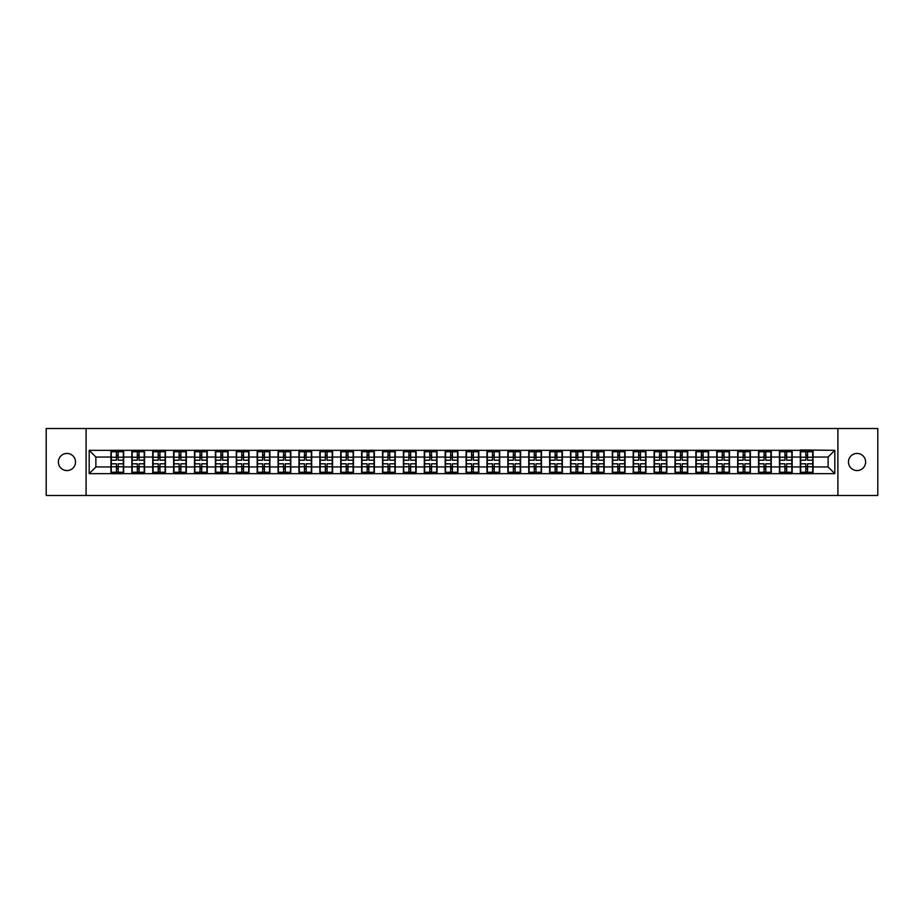 <?xml version="1.0" encoding="UTF-8"?>
<svg xmlns="http://www.w3.org/2000/svg" width="924" height="924" viewBox="0 0 924 924"><rect width="100%" height="100%" fill="white"/><g stroke="black" fill="none" stroke-linecap="round" stroke-linejoin="round"><path stroke-width="1.39" d="M857.045 470.57A8.57 8.57 0 0 1 848.475 462A8.57 8.57 0 0 1 857.045 453.43A8.57 8.57 0 0 1 865.615 462A8.57 8.57 0 0 1 857.045 470.57M66.955 470.57A8.57 8.57 0 0 1 58.385 462A8.57 8.57 0 0 1 66.955 453.43A8.57 8.57 0 0 1 75.525 462A8.57 8.57 0 0 1 66.955 470.57M837.895 495.483L877.8 495.483L877.8 428.517L837.895 428.517L837.895 495.483L86.105 495.483L86.105 428.517L46.2 428.517L46.2 495.483L86.105 495.483M837.895 428.517L86.105 428.517M828.123 466.955L828.123 457.045L813.051 457.045L813.051 466.955L828.123 466.955L834.811 473.654L834.811 450.346L800.334 449.953L800.334 457.045L792.168 457.045L792.168 466.955L800.334 466.955L800.334 457.045M834.811 473.654L89.189 473.654L89.189 450.346L110.949 450.346L110.949 457.045L95.877 457.045L95.877 466.955L110.949 466.955L110.949 457.045M800.334 450.346L110.949 450.346M800.334 466.955L800.334 473.654M792.168 466.955L792.168 473.654M792.168 450.346L792.168 457.045M771.274 466.955L779.44 466.955L779.44 457.045L771.274 457.045L771.274 473.654M779.44 466.955L779.44 473.654M779.44 450.346L779.44 457.045M771.274 450.346L771.274 457.045M750.38 466.955L758.546 466.955L758.546 457.045L750.38 457.045L750.38 473.654M758.546 466.955L758.546 473.654M758.546 450.346L758.546 457.045M750.38 450.346L750.38 457.045M729.486 466.955L737.664 466.955L737.664 457.045L729.486 457.045L729.486 473.654M737.664 466.955L737.664 473.654M737.664 450.346L737.664 457.045M729.486 450.346L729.486 457.045M708.604 466.955L716.77 466.955L716.77 457.045L708.604 457.045L708.604 473.654M716.77 466.955L716.77 473.654M716.77 450.346L716.77 457.045M708.604 450.346L708.604 457.045M687.71 466.955L695.876 466.955L695.876 457.045L687.71 457.045L687.71 473.654M695.876 466.955L695.876 473.654M695.876 450.346L695.876 457.045M687.71 450.346L687.71 457.045M666.816 466.955L674.994 466.955L674.994 457.045L666.816 457.045L666.816 473.654M674.994 466.955L674.994 473.654M674.994 450.346L674.994 457.045M666.816 450.346L666.816 457.045M645.934 466.955L654.1 466.955L654.1 457.045L645.934 457.045L645.934 473.654M654.1 466.955L654.1 473.654M654.1 450.346L654.1 457.045M645.934 450.346L645.934 457.045M625.04 466.955L633.206 466.955L633.206 457.045L625.04 457.045L625.04 473.654M633.206 466.955L633.206 473.654M633.206 450.346L633.206 457.045M625.04 450.346L625.04 457.045M604.146 466.955L612.312 466.955L612.312 457.045L604.146 457.045L604.146 473.654M612.312 466.955L612.312 473.654M612.312 450.346L612.312 457.045M604.146 450.346L604.146 457.045M583.263 466.955L591.429 466.955L591.429 457.045L583.263 457.045L583.263 473.654M591.429 466.955L591.429 473.654M591.429 450.346L591.429 457.045M583.263 450.346L583.263 457.045M562.37 466.955L570.535 466.955L570.535 457.045L562.37 457.045L562.37 473.654M570.535 466.955L570.535 473.654M570.535 450.346L570.535 457.045M562.37 450.346L562.37 457.045M541.476 466.955L549.641 466.955L549.641 457.045L541.476 457.045L541.476 473.654M549.641 466.955L549.641 473.654M549.641 450.346L549.641 457.045M541.476 450.346L541.476 457.045M520.582 466.955L528.759 466.955L528.759 457.045L520.582 457.045L520.582 473.654M528.759 466.955L528.759 473.654M528.759 450.346L528.759 457.045M520.582 450.346L520.582 457.045M499.699 466.955L507.865 466.955L507.865 457.045L499.699 457.045L499.699 473.654M507.865 466.955L507.865 473.654M507.865 450.346L507.865 457.045M499.699 450.346L499.699 457.045M478.805 466.955L486.971 466.955L486.971 457.045L478.805 457.045L478.805 473.654M486.971 466.955L486.971 473.654M486.971 450.346L486.971 457.045M478.805 450.346L478.805 457.045M457.911 466.955L466.089 466.955L466.089 457.045L457.911 457.045L457.911 473.654M466.089 466.955L466.089 473.654M466.089 450.346L466.089 457.045M457.911 450.346L457.911 457.045M437.029 466.955L445.195 466.955L445.195 457.045L437.029 457.045L437.029 473.654M445.195 466.955L445.195 473.654M445.195 450.346L445.195 457.045M437.029 450.346L437.029 457.045M416.135 466.955L424.301 466.955L424.301 457.045L416.135 457.045L416.135 473.654M424.301 466.955L424.301 473.654M424.301 450.346L424.301 457.045M416.135 450.346L416.135 457.045M395.241 466.955L403.418 466.955L403.418 457.045L395.241 457.045L395.241 473.654M403.418 466.955L403.418 473.654M403.418 450.346L403.418 457.045M395.241 450.346L395.241 457.045M374.359 466.955L382.524 466.955L382.524 457.045L374.359 457.045L374.359 473.654M382.524 466.955L382.524 473.654M382.524 450.346L382.524 457.045M374.359 450.346L374.359 457.045M353.465 466.955L361.631 466.955L361.631 457.045L353.465 457.045L353.465 473.654M361.631 466.955L361.631 473.654M361.631 450.346L361.631 457.045M353.465 450.346L353.465 457.045M332.571 466.955L340.737 466.955L340.737 457.045L332.571 457.045L332.571 473.654M340.737 466.955L340.737 473.654M340.737 450.346L340.737 457.045M332.571 450.346L332.571 457.045M311.688 466.955L319.854 466.955L319.854 457.045L311.688 457.045L311.688 473.654M319.854 466.955L319.854 473.654M319.854 450.346L319.854 457.045M311.688 450.346L311.688 457.045M290.794 466.955L298.96 466.955L298.96 457.045L290.794 457.045L290.794 473.654M298.96 466.955L298.96 473.654M298.96 450.346L298.96 457.045M290.794 450.346L290.794 457.045M269.9 466.955L278.066 466.955L278.066 457.045L269.9 457.045L269.9 473.654M278.066 466.955L278.066 473.654M278.066 450.346L278.066 457.045M269.9 450.346L269.9 457.045M249.006 466.955L257.184 466.955L257.184 457.045L249.006 457.045L249.006 473.654M257.184 466.955L257.184 473.654M257.184 450.346L257.184 457.045M249.006 450.346L249.006 457.045M228.124 466.955L236.29 466.955L236.29 457.045L228.124 457.045L228.124 473.654M236.29 466.955L236.29 473.654M236.29 450.346L236.29 457.045M228.124 450.346L228.124 457.045M207.23 466.955L215.396 466.955L215.396 457.045L207.23 457.045L207.23 473.654M215.396 466.955L215.396 473.654M215.396 450.346L215.396 457.045M207.23 450.346L207.23 457.045M186.336 466.955L194.514 466.955L194.514 457.045L186.336 457.045L186.336 473.654M194.514 466.955L194.514 473.654M194.514 450.346L194.514 457.045M186.336 450.346L186.336 457.045M165.454 466.955L173.62 466.955L173.62 457.045L165.454 457.045L165.454 473.654M173.62 466.955L173.62 473.654M173.62 450.346L173.62 457.045M165.454 450.346L165.454 457.045M144.56 466.955L152.726 466.955L152.726 457.045L144.56 457.045L144.56 473.654M152.726 466.955L152.726 473.654M152.726 450.346L152.726 457.045M144.56 450.346L144.56 457.045M123.666 466.955L131.832 466.955L131.832 457.045L123.666 457.045L123.666 473.654M131.832 466.955L131.832 473.654M131.832 450.346L131.832 457.045M123.666 450.346L123.666 457.045M110.949 466.955L110.949 473.654M95.877 466.955L89.189 473.654M89.189 450.346L95.877 457.045M813.051 466.955L813.051 473.654M813.051 450.346L813.051 457.045M834.811 450.346L828.123 457.045M111.284 457.253L116.436 457.253L116.436 450.288L111.284 450.288L111.284 463.813L116.436 463.813L116.436 466.747L118.18 466.736L118.18 463.813L123.331 463.813L123.331 450.288L118.18 450.288L118.18 451.755L123.331 451.755M116.436 455.313L118.18 455.313M118.18 451.952L116.436 451.952M111.284 460.187L116.436 460.187L116.436 457.253L118.18 457.264L118.18 460.187L123.331 460.187M111.284 451.755L116.436 451.755M116.436 472.048L118.18 472.048M116.436 468.687L118.18 468.687M111.284 473.712L116.436 473.712L116.436 472.245L111.284 472.245L111.284 473.712M111.284 463.813L111.284 466.747L116.436 466.747L116.436 472.245M111.284 466.747L111.284 472.245M123.331 463.813L123.331 473.712L118.18 473.712L118.18 472.245L123.331 472.245M123.331 466.747L118.18 466.747L118.18 472.245M123.331 457.253L118.18 457.253L118.18 451.755M132.167 457.253L137.329 457.253L137.329 450.288L132.167 450.288L132.167 463.813L137.329 463.813L137.329 466.747L139.074 466.736L139.074 463.813L144.225 463.813L144.225 450.288L139.074 450.288L139.074 451.755L144.225 451.755M137.329 455.313L139.074 455.313M139.074 451.952L137.329 451.952M132.167 460.187L137.329 460.187L137.329 457.253L139.074 457.264L139.074 460.187L144.225 460.187M132.167 451.755L137.329 451.755M137.329 472.048L139.074 472.048M137.329 468.687L139.074 468.687M132.167 473.712L137.329 473.712L137.329 472.245L132.167 472.245L132.167 473.712M132.167 463.813L132.167 466.747L137.329 466.747L137.329 472.245M132.167 466.747L132.167 472.245M144.225 463.813L144.225 473.712L139.074 473.712L139.074 472.245L144.225 472.245M144.225 466.747L139.074 466.747L139.074 472.245M144.225 457.253L139.074 457.253L139.074 451.755M153.061 457.253L158.223 457.253L158.223 450.288L153.061 450.288L153.061 463.813L158.223 463.813L158.223 466.747L159.956 466.736L159.956 463.813L165.119 463.813L165.119 450.288L159.956 450.288L159.956 451.755L165.119 451.755M158.223 455.313L159.956 455.313M159.956 451.952L158.223 451.952M153.061 460.187L158.223 460.187L158.223 457.253L159.956 457.264L159.956 460.187L165.119 460.187M153.061 451.755L158.223 451.755M158.223 472.048L159.956 472.048M158.223 468.687L159.956 468.687M153.061 473.712L158.223 473.712L158.223 472.245L153.061 472.245L153.061 473.712M153.061 463.813L153.061 466.747L158.223 466.747L158.223 472.245M153.061 466.747L153.061 472.245M165.119 463.813L165.119 473.712L159.956 473.712L159.956 472.245L165.119 472.245M165.119 466.747L159.956 466.747L159.956 472.245M165.119 457.253L159.956 457.253L159.956 451.755M173.955 457.253L179.106 457.253L179.106 450.288L173.955 450.288L173.955 463.813L179.106 463.813L179.106 466.747L180.85 466.736L180.85 463.813L186.001 463.813L186.001 450.288L180.85 450.288L180.85 451.755L186.001 451.755M179.106 455.313L180.85 455.313M180.85 451.952L179.106 451.952M173.955 460.187L179.106 460.187L179.106 457.253L180.85 457.264L180.85 460.187L186.001 460.187M173.955 451.755L179.106 451.755M179.106 472.048L180.85 472.048M179.106 468.687L180.85 468.687M173.955 473.712L179.106 473.712L179.106 472.245L173.955 472.245L173.955 473.712M173.955 463.813L173.955 466.747L179.106 466.747L179.106 472.245M173.955 466.747L173.955 472.245M186.001 463.813L186.001 473.712L180.85 473.712L180.85 472.245L186.001 472.245M186.001 466.747L180.85 466.747L180.85 472.245M186.001 457.253L180.85 457.253L180.85 451.755M194.849 457.253L200 457.253L200 450.288L194.849 450.288L194.849 463.813L200 463.813L200 466.747L201.744 466.736L201.744 463.813L206.895 463.813L206.895 450.288L201.744 450.288L201.744 451.755L206.895 451.755M200 455.313L201.744 455.313M201.744 451.952L200 451.952M194.849 460.187L200 460.187L200 457.253L201.744 457.264L201.744 460.187L206.895 460.187M194.849 451.755L200 451.755M200 472.048L201.744 472.048M200 468.687L201.744 468.687M194.849 473.712L200 473.712L200 472.245L194.849 472.245L194.849 473.712M194.849 463.813L194.849 466.747L200 466.747L200 472.245M194.849 466.747L194.849 472.245M206.895 463.813L206.895 473.712L201.744 473.712L201.744 472.245L206.895 472.245M206.895 466.747L201.744 466.747L201.744 472.245M206.895 457.253L201.744 457.253L201.744 451.755M215.731 457.253L220.894 457.253L220.894 450.288L215.731 450.288L215.731 463.813L220.894 463.813L220.894 466.747L222.626 466.736L222.626 463.813L227.789 463.813L227.789 450.288L222.626 450.288L222.626 451.755L227.789 451.755M220.894 455.313L222.626 455.313M222.626 451.952L220.894 451.952M215.731 460.187L220.894 460.187L220.894 457.253L222.626 457.264L222.626 460.187L227.789 460.187M215.731 451.755L220.894 451.755M220.894 472.048L222.626 472.048M220.894 468.687L222.626 468.687M215.731 473.712L220.894 473.712L220.894 472.245L215.731 472.245L215.731 473.712M215.731 463.813L215.731 466.747L220.894 466.747L220.894 472.245M215.731 466.747L215.731 472.245M227.789 463.813L227.789 473.712L222.626 473.712L222.626 472.245L227.789 472.245M227.789 466.747L222.626 466.747L222.626 472.245M227.789 457.253L222.626 457.253L222.626 451.755M236.625 457.253L241.776 457.253L241.776 450.288L236.625 450.288L236.625 463.813L241.776 463.813L241.776 466.747L243.52 466.736L243.52 463.813L248.672 463.813L248.672 450.288L243.52 450.288L243.52 451.755L248.672 451.755M241.776 455.313L243.52 455.313M243.52 451.952L241.776 451.952M236.625 460.187L241.776 460.187L241.776 457.253L243.52 457.264L243.52 460.187L248.672 460.187M236.625 451.755L241.776 451.755M241.776 472.048L243.52 472.048M241.776 468.687L243.52 468.687M236.625 473.712L241.776 473.712L241.776 472.245L236.625 472.245L236.625 473.712M236.625 463.813L236.625 466.747L241.776 466.747L241.776 472.245M236.625 466.747L236.625 472.245M248.672 463.813L248.672 473.712L243.52 473.712L243.52 472.245L248.672 472.245M248.672 466.747L243.52 466.747L243.52 472.245M248.672 457.253L243.52 457.253L243.52 451.755M257.519 457.253L262.67 457.253L262.67 450.288L257.519 450.288L257.519 463.813L262.67 463.813L262.67 466.747L264.414 466.736L264.414 463.813L269.565 463.813L269.565 450.288L264.414 450.288L264.414 451.755L269.565 451.755M262.67 455.313L264.414 455.313M264.414 451.952L262.67 451.952M257.519 460.187L262.67 460.187L262.67 457.253L264.414 457.264L264.414 460.187L269.565 460.187M257.519 451.755L262.67 451.755M262.67 472.048L264.414 472.048M262.67 468.687L264.414 468.687M257.519 473.712L262.67 473.712L262.67 472.245L257.519 472.245L257.519 473.712M257.519 463.813L257.519 466.747L262.67 466.747L262.67 472.245M257.519 466.747L257.519 472.245M269.565 463.813L269.565 473.712L264.414 473.712L264.414 472.245L269.565 472.245M269.565 466.747L264.414 466.747L264.414 472.245M269.565 457.253L264.414 457.253L264.414 451.755M278.401 457.253L283.564 457.253L283.564 450.288L278.401 450.288L278.401 463.813L283.564 463.813L283.564 466.747L285.297 466.736L285.297 463.813L290.459 463.813L290.459 450.288L285.297 450.288L285.297 451.755L290.459 451.755M283.564 455.313L285.297 455.313M285.297 451.952L283.564 451.952M278.401 460.187L283.564 460.187L283.564 457.253L285.297 457.264L285.297 460.187L290.459 460.187M278.401 451.755L283.564 451.755M283.564 472.048L285.297 472.048M283.564 468.687L285.297 468.687M278.401 473.712L283.564 473.712L283.564 472.245L278.401 472.245L278.401 473.712M278.401 463.813L278.401 466.747L283.564 466.747L283.564 472.245M278.401 466.747L278.401 472.245M290.459 463.813L290.459 473.712L285.297 473.712L285.297 472.245L290.459 472.245M290.459 466.747L285.297 466.747L285.297 472.245M290.459 457.253L285.297 457.253L285.297 451.755M299.295 457.253L304.446 457.253L304.446 450.288L299.295 450.288L299.295 463.813L304.446 463.813L304.446 466.747L306.191 466.736L306.191 463.813L311.353 463.813L311.353 450.288L306.191 450.288L306.191 451.755L311.353 451.755M304.446 455.313L306.191 455.313M306.191 451.952L304.446 451.952M299.295 460.187L304.446 460.187L304.446 457.253L306.191 457.264L306.191 460.187L311.353 460.187M299.295 451.755L304.446 451.755M304.446 472.048L306.191 472.048M304.446 468.687L306.191 468.687M299.295 473.712L304.446 473.712L304.446 472.245L299.295 472.245L299.295 473.712M299.295 463.813L299.295 466.747L304.446 466.747L304.446 472.245M299.295 466.747L299.295 472.245M311.353 463.813L311.353 473.712L306.191 473.712L306.191 472.245L311.353 472.245M311.353 466.747L306.191 466.747L306.191 472.245M311.353 457.253L306.191 457.253L306.191 451.755M320.189 457.253L325.34 457.253L325.34 450.288L320.189 450.288L320.189 463.813L325.34 463.813L325.34 466.747L327.084 466.736L327.084 463.813L332.236 463.813L332.236 450.288L327.084 450.288L327.084 451.755L332.236 451.755M325.34 455.313L327.084 455.313M327.084 451.952L325.34 451.952M320.189 460.187L325.34 460.187L325.34 457.253L327.084 457.264L327.084 460.187L332.236 460.187M320.189 451.755L325.34 451.755M325.34 472.048L327.084 472.048M325.34 468.687L327.084 468.687M320.189 473.712L325.34 473.712L325.34 472.245L320.189 472.245L320.189 473.712M320.189 463.813L320.189 466.747L325.34 466.747L325.34 472.245M320.189 466.747L320.189 472.245M332.236 463.813L332.236 473.712L327.084 473.712L327.084 472.245L332.236 472.245M332.236 466.747L327.084 466.747L327.084 472.245M332.236 457.253L327.084 457.253L327.084 451.755M341.072 457.253L346.234 457.253L346.234 450.288L341.072 450.288L341.072 463.813L346.234 463.813L346.234 466.747L347.978 466.736L347.978 463.813L353.13 463.813L353.13 450.288L347.978 450.288L347.978 451.755L353.13 451.755M346.234 455.313L347.978 455.313M347.978 451.952L346.234 451.952M341.072 460.187L346.234 460.187L346.234 457.253L347.978 457.264L347.978 460.187L353.13 460.187M341.072 451.755L346.234 451.755M346.234 472.048L347.978 472.048M346.234 468.687L347.978 468.687M341.072 473.712L346.234 473.712L346.234 472.245L341.072 472.245L341.072 473.712M341.072 463.813L341.072 466.747L346.234 466.747L346.234 472.245M341.072 466.747L341.072 472.245M353.13 463.813L353.13 473.712L347.978 473.712L347.978 472.245L353.13 472.245M353.13 466.747L347.978 466.747L347.978 472.245M353.13 457.253L347.978 457.253L347.978 451.755M361.965 457.253L367.128 457.253L367.128 450.288L361.965 450.288L361.965 463.813L367.128 463.813L367.128 466.747L368.861 466.736L368.861 463.813L374.024 463.813L374.024 450.288L368.861 450.288L368.861 451.755L374.024 451.755M367.128 455.313L368.861 455.313M368.861 451.952L367.128 451.952M361.965 460.187L367.128 460.187L367.128 457.253L368.861 457.264L368.861 460.187L374.024 460.187M361.965 451.755L367.128 451.755M367.128 472.048L368.861 472.048M367.128 468.687L368.861 468.687M361.965 473.712L367.128 473.712L367.128 472.245L361.965 472.245L361.965 473.712M361.965 463.813L361.965 466.747L367.128 466.747L367.128 472.245M361.965 466.747L361.965 472.245M374.024 463.813L374.024 473.712L368.861 473.712L368.861 472.245L374.024 472.245M374.024 466.747L368.861 466.747L368.861 472.245M374.024 457.253L368.861 457.253L368.861 451.755M382.859 457.253L388.011 457.253L388.011 450.288L382.859 450.288L382.859 463.813L388.011 463.813L388.011 466.747L389.755 466.736L389.755 463.813L394.906 463.813L394.906 450.288L389.755 450.288L389.755 451.755L394.906 451.755M388.011 455.313L389.755 455.313M389.755 451.952L388.011 451.952M382.859 460.187L388.011 460.187L388.011 457.253L389.755 457.264L389.755 460.187L394.906 460.187M382.859 451.755L388.011 451.755M388.011 472.048L389.755 472.048M388.011 468.687L389.755 468.687M382.859 473.712L388.011 473.712L388.011 472.245L382.859 472.245L382.859 473.712M382.859 463.813L382.859 466.747L388.011 466.747L388.011 472.245M382.859 466.747L382.859 472.245M394.906 463.813L394.906 473.712L389.755 473.712L389.755 472.245L394.906 472.245M394.906 466.747L389.755 466.747L389.755 472.245M394.906 457.253L389.755 457.253L389.755 451.755M403.753 457.253L408.905 457.253L408.905 450.288L403.753 450.288L403.753 463.813L408.905 463.813L408.905 466.747L410.649 466.736L410.649 463.813L415.8 463.813L415.8 450.288L410.649 450.288L410.649 451.755L415.8 451.755M408.905 455.313L410.649 455.313M410.649 451.952L408.905 451.952M403.753 460.187L408.905 460.187L408.905 457.253L410.649 457.264L410.649 460.187L415.8 460.187M403.753 451.755L408.905 451.755M408.905 472.048L410.649 472.048M408.905 468.687L410.649 468.687M403.753 473.712L408.905 473.712L408.905 472.245L403.753 472.245L403.753 473.712M403.753 463.813L403.753 466.747L408.905 466.747L408.905 472.245M403.753 466.747L403.753 472.245M415.8 463.813L415.8 473.712L410.649 473.712L410.649 472.245L415.8 472.245M415.8 466.747L410.649 466.747L410.649 472.245M415.8 457.253L410.649 457.253L410.649 451.755M424.636 457.253L429.799 457.253L429.799 450.288L424.636 450.288L424.636 463.813L429.799 463.813L429.799 466.747L431.531 466.736L431.531 463.813L436.694 463.813L436.694 450.288L431.531 450.288L431.531 451.755L436.694 451.755M429.799 455.313L431.531 455.313M431.531 451.952L429.799 451.952M424.636 460.187L429.799 460.187L429.799 457.253L431.531 457.264L431.531 460.187L436.694 460.187M424.636 451.755L429.799 451.755M429.799 472.048L431.531 472.048M429.799 468.687L431.531 468.687M424.636 473.712L429.799 473.712L429.799 472.245L424.636 472.245L424.636 473.712M424.636 463.813L424.636 466.747L429.799 466.747L429.799 472.245M424.636 466.747L424.636 472.245M436.694 463.813L436.694 473.712L431.531 473.712L431.531 472.245L436.694 472.245M436.694 466.747L431.531 466.747L431.531 472.245M436.694 457.253L431.531 457.253L431.531 451.755M445.53 457.253L450.681 457.253L450.681 450.288L445.53 450.288L445.53 463.813L450.681 463.813L450.681 466.747L452.425 466.736L452.425 463.813L457.576 463.813L457.576 450.288L452.425 450.288L452.425 451.755L457.576 451.755M450.681 455.313L452.425 455.313M452.425 451.952L450.681 451.952M445.53 460.187L450.681 460.187L450.681 457.253L452.425 457.264L452.425 460.187L457.576 460.187M445.53 451.755L450.681 451.755M450.681 472.048L452.425 472.048M450.681 468.687L452.425 468.687M445.53 473.712L450.681 473.712L450.681 472.245L445.53 472.245L445.53 473.712M445.53 463.813L445.53 466.747L450.681 466.747L450.681 472.245M445.53 466.747L445.53 472.245M457.576 463.813L457.576 473.712L452.425 473.712L452.425 472.245L457.576 472.245M457.576 466.747L452.425 466.747L452.425 472.245M457.576 457.253L452.425 457.253L452.425 451.755M466.424 457.253L471.575 457.253L471.575 450.288L466.424 450.288L466.424 463.813L471.575 463.813L471.575 466.747L473.319 466.736L473.319 463.813L478.47 463.813L478.47 450.288L473.319 450.288L473.319 451.755L478.47 451.755M471.575 455.313L473.319 455.313M473.319 451.952L471.575 451.952M466.424 460.187L471.575 460.187L471.575 457.253L473.319 457.264L473.319 460.187L478.47 460.187M466.424 451.755L471.575 451.755M471.575 472.048L473.319 472.048M471.575 468.687L473.319 468.687M466.424 473.712L471.575 473.712L471.575 472.245L466.424 472.245L466.424 473.712M466.424 463.813L466.424 466.747L471.575 466.747L471.575 472.245M466.424 466.747L466.424 472.245M478.47 463.813L478.47 473.712L473.319 473.712L473.319 472.245L478.47 472.245M478.47 466.747L473.319 466.747L473.319 472.245M478.47 457.253L473.319 457.253L473.319 451.755M487.306 457.253L492.469 457.253L492.469 450.288L487.306 450.288L487.306 463.813L492.469 463.813L492.469 466.747L494.201 466.736L494.201 463.813L499.364 463.813L499.364 450.288L494.201 450.288L494.201 451.755L499.364 451.755M492.469 455.313L494.201 455.313M494.201 451.952L492.469 451.952M487.306 460.187L492.469 460.187L492.469 457.253L494.201 457.264L494.201 460.187L499.364 460.187M487.306 451.755L492.469 451.755M492.469 472.048L494.201 472.048M492.469 468.687L494.201 468.687M487.306 473.712L492.469 473.712L492.469 472.245L487.306 472.245L487.306 473.712M487.306 463.813L487.306 466.747L492.469 466.747L492.469 472.245M487.306 466.747L487.306 472.245M499.364 463.813L499.364 473.712L494.201 473.712L494.201 472.245L499.364 472.245M499.364 466.747L494.201 466.747L494.201 472.245M499.364 457.253L494.201 457.253L494.201 451.755M508.2 457.253L513.351 457.253L513.351 450.288L508.2 450.288L508.2 463.813L513.351 463.813L513.351 466.747L515.095 466.736L515.095 463.813L520.247 463.813L520.247 450.288L515.095 450.288L515.095 451.755L520.247 451.755M513.351 455.313L515.095 455.313M515.095 451.952L513.351 451.952M508.2 460.187L513.351 460.187L513.351 457.253L515.095 457.264L515.095 460.187L520.247 460.187M508.2 451.755L513.351 451.755M513.351 472.048L515.095 472.048M513.351 468.687L515.095 468.687M508.2 473.712L513.351 473.712L513.351 472.245L508.2 472.245L508.2 473.712M508.2 463.813L508.2 466.747L513.351 466.747L513.351 472.245M508.2 466.747L508.2 472.245M520.247 463.813L520.247 473.712L515.095 473.712L515.095 472.245L520.247 472.245M520.247 466.747L515.095 466.747L515.095 472.245M520.247 457.253L515.095 457.253L515.095 451.755M529.094 457.253L534.245 457.253L534.245 450.288L529.094 450.288L529.094 463.813L534.245 463.813L534.245 466.747L535.989 466.736L535.989 463.813L541.141 463.813L541.141 450.288L535.989 450.288L535.989 451.755L541.141 451.755M534.245 455.313L535.989 455.313M535.989 451.952L534.245 451.952M529.094 460.187L534.245 460.187L534.245 457.253L535.989 457.264L535.989 460.187L541.141 460.187M529.094 451.755L534.245 451.755M534.245 472.048L535.989 472.048M534.245 468.687L535.989 468.687M529.094 473.712L534.245 473.712L534.245 472.245L529.094 472.245L529.094 473.712M529.094 463.813L529.094 466.747L534.245 466.747L534.245 472.245M529.094 466.747L529.094 472.245M541.141 463.813L541.141 473.712L535.989 473.712L535.989 472.245L541.141 472.245M541.141 466.747L535.989 466.747L535.989 472.245M541.141 457.253L535.989 457.253L535.989 451.755M549.976 457.253L555.139 457.253L555.139 450.288L549.976 450.288L549.976 463.813L555.139 463.813L555.139 466.747L556.872 466.736L556.872 463.813L562.035 463.813L562.035 450.288L556.872 450.288L556.872 451.755L562.035 451.755M555.139 455.313L556.872 455.313M556.872 451.952L555.139 451.952M549.976 460.187L555.139 460.187L555.139 457.253L556.872 457.264L556.872 460.187L562.035 460.187M549.976 451.755L555.139 451.755M555.139 472.048L556.872 472.048M555.139 468.687L556.872 468.687M549.976 473.712L555.139 473.712L555.139 472.245L549.976 472.245L549.976 473.712M549.976 463.813L549.976 466.747L555.139 466.747L555.139 472.245M549.976 466.747L549.976 472.245M562.035 463.813L562.035 473.712L556.872 473.712L556.872 472.245L562.035 472.245M562.035 466.747L556.872 466.747L556.872 472.245M562.035 457.253L556.872 457.253L556.872 451.755M570.87 457.253L576.022 457.253L576.022 450.288L570.87 450.288L570.87 463.813L576.022 463.813L576.022 466.747L577.766 466.736L577.766 463.813L582.928 463.813L582.928 450.288L577.766 450.288L577.766 451.755L582.928 451.755M576.022 455.313L577.766 455.313M577.766 451.952L576.022 451.952M570.87 460.187L576.022 460.187L576.022 457.253L577.766 457.264L577.766 460.187L582.928 460.187M570.87 451.755L576.022 451.755M576.022 472.048L577.766 472.048M576.022 468.687L577.766 468.687M570.87 473.712L576.022 473.712L576.022 472.245L570.87 472.245L570.87 473.712M570.87 463.813L570.87 466.747L576.022 466.747L576.022 472.245M570.87 466.747L570.87 472.245M582.928 463.813L582.928 473.712L577.766 473.712L577.766 472.245L582.928 472.245M582.928 466.747L577.766 466.747L577.766 472.245M582.928 457.253L577.766 457.253L577.766 451.755M591.764 457.253L596.916 457.253L596.916 450.288L591.764 450.288L591.764 463.813L596.916 463.813L596.916 466.747L598.66 466.736L598.66 463.813L603.811 463.813L603.811 450.288L598.66 450.288L598.66 451.755L603.811 451.755M596.916 455.313L598.66 455.313M598.66 451.952L596.916 451.952M591.764 460.187L596.916 460.187L596.916 457.253L598.66 457.264L598.66 460.187L603.811 460.187M591.764 451.755L596.916 451.755M596.916 472.048L598.66 472.048M596.916 468.687L598.66 468.687M591.764 473.712L596.916 473.712L596.916 472.245L591.764 472.245L591.764 473.712M591.764 463.813L591.764 466.747L596.916 466.747L596.916 472.245M591.764 466.747L591.764 472.245M603.811 463.813L603.811 473.712L598.66 473.712L598.66 472.245L603.811 472.245M603.811 466.747L598.66 466.747L598.66 472.245M603.811 457.253L598.66 457.253L598.66 451.755M612.647 457.253L617.809 457.253L617.809 450.288L612.647 450.288L612.647 463.813L617.809 463.813L617.809 466.747L619.554 466.736L619.554 463.813L624.705 463.813L624.705 450.288L619.554 450.288L619.554 451.755L624.705 451.755M617.809 455.313L619.554 455.313M619.554 451.952L617.809 451.952M612.647 460.187L617.809 460.187L617.809 457.253L619.554 457.264L619.554 460.187L624.705 460.187M612.647 451.755L617.809 451.755M617.809 472.048L619.554 472.048M617.809 468.687L619.554 468.687M612.647 473.712L617.809 473.712L617.809 472.245L612.647 472.245L612.647 473.712M612.647 463.813L612.647 466.747L617.809 466.747L617.809 472.245M612.647 466.747L612.647 472.245M624.705 463.813L624.705 473.712L619.554 473.712L619.554 472.245L624.705 472.245M624.705 466.747L619.554 466.747L619.554 472.245M624.705 457.253L619.554 457.253L619.554 451.755M633.541 457.253L638.703 457.253L638.703 450.288L633.541 450.288L633.541 463.813L638.703 463.813L638.703 466.747L640.436 466.736L640.436 463.813L645.599 463.813L645.599 450.288L640.436 450.288L640.436 451.755L645.599 451.755M638.703 455.313L640.436 455.313M640.436 451.952L638.703 451.952M633.541 460.187L638.703 460.187L638.703 457.253L640.436 457.264L640.436 460.187L645.599 460.187M633.541 451.755L638.703 451.755M638.703 472.048L640.436 472.048M638.703 468.687L640.436 468.687M633.541 473.712L638.703 473.712L638.703 472.245L633.541 472.245L633.541 473.712M633.541 463.813L633.541 466.747L638.703 466.747L638.703 472.245M633.541 466.747L633.541 472.245M645.599 463.813L645.599 473.712L640.436 473.712L640.436 472.245L645.599 472.245M645.599 466.747L640.436 466.747L640.436 472.245M645.599 457.253L640.436 457.253L640.436 451.755M654.435 457.253L659.586 457.253L659.586 450.288L654.435 450.288L654.435 463.813L659.586 463.813L659.586 466.747L661.33 466.736L661.33 463.813L666.481 463.813L666.481 450.288L661.33 450.288L661.33 451.755L666.481 451.755M659.586 455.313L661.33 455.313M661.33 451.952L659.586 451.952M654.435 460.187L659.586 460.187L659.586 457.253L661.33 457.264L661.33 460.187L666.481 460.187M654.435 451.755L659.586 451.755M659.586 472.048L661.33 472.048M659.586 468.687L661.33 468.687M654.435 473.712L659.586 473.712L659.586 472.245L654.435 472.245L654.435 473.712M654.435 463.813L654.435 466.747L659.586 466.747L659.586 472.245M654.435 466.747L654.435 472.245M666.481 463.813L666.481 473.712L661.33 473.712L661.33 472.245L666.481 472.245M666.481 466.747L661.33 466.747L661.33 472.245M666.481 457.253L661.33 457.253L661.33 451.755M675.329 457.253L680.48 457.253L680.48 450.288L675.329 450.288L675.329 463.813L680.48 463.813L680.48 466.747L682.224 466.736L682.224 463.813L687.375 463.813L687.375 450.288L682.224 450.288L682.224 451.755L687.375 451.755M680.48 455.313L682.224 455.313M682.224 451.952L680.48 451.952M675.329 460.187L680.48 460.187L680.48 457.253L682.224 457.264L682.224 460.187L687.375 460.187M675.329 451.755L680.48 451.755M680.48 472.048L682.224 472.048M680.48 468.687L682.224 468.687M675.329 473.712L680.48 473.712L680.48 472.245L675.329 472.245L675.329 473.712M675.329 463.813L675.329 466.747L680.48 466.747L680.48 472.245M675.329 466.747L675.329 472.245M687.375 463.813L687.375 473.712L682.224 473.712L682.224 472.245L687.375 472.245M687.375 466.747L682.224 466.747L682.224 472.245M687.375 457.253L682.224 457.253L682.224 451.755M696.211 457.253L701.374 457.253L701.374 450.288L696.211 450.288L696.211 463.813L701.374 463.813L701.374 466.747L703.106 466.736L703.106 463.813L708.269 463.813L708.269 450.288L703.106 450.288L703.106 451.755L708.269 451.755M701.374 455.313L703.106 455.313M703.106 451.952L701.374 451.952M696.211 460.187L701.374 460.187L701.374 457.253L703.106 457.264L703.106 460.187L708.269 460.187M696.211 451.755L701.374 451.755M701.374 472.048L703.106 472.048M701.374 468.687L703.106 468.687M696.211 473.712L701.374 473.712L701.374 472.245L696.211 472.245L696.211 473.712M696.211 463.813L696.211 466.747L701.374 466.747L701.374 472.245M696.211 466.747L696.211 472.245M708.269 463.813L708.269 473.712L703.106 473.712L703.106 472.245L708.269 472.245M708.269 466.747L703.106 466.747L703.106 472.245M708.269 457.253L703.106 457.253L703.106 451.755M717.105 457.253L722.256 457.253L722.256 450.288L717.105 450.288L717.105 463.813L722.256 463.813L722.256 466.747L724 466.736L724 463.813L729.151 463.813L729.151 450.288L724 450.288L724 451.755L729.151 451.755M722.256 455.313L724 455.313M724 451.952L722.256 451.952M717.105 460.187L722.256 460.187L722.256 457.253L724 457.264L724 460.187L729.151 460.187M717.105 451.755L722.256 451.755M722.256 472.048L724 472.048M722.256 468.687L724 468.687M717.105 473.712L722.256 473.712L722.256 472.245L717.105 472.245L717.105 473.712M717.105 463.813L717.105 466.747L722.256 466.747L722.256 472.245M717.105 466.747L717.105 472.245M729.151 463.813L729.151 473.712L724 473.712L724 472.245L729.151 472.245M729.151 466.747L724 466.747L724 472.245M729.151 457.253L724 457.253L724 451.755M737.999 457.253L743.15 457.253L743.15 450.288L737.999 450.288L737.999 463.813L743.15 463.813L743.15 466.747L744.894 466.736L744.894 463.813L750.045 463.813L750.045 450.288L744.894 450.288L744.894 451.755L750.045 451.755M743.15 455.313L744.894 455.313M744.894 451.952L743.15 451.952M737.999 460.187L743.15 460.187L743.15 457.253L744.894 457.264L744.894 460.187L750.045 460.187M737.999 451.755L743.15 451.755M743.15 472.048L744.894 472.048M743.15 468.687L744.894 468.687M737.999 473.712L743.15 473.712L743.15 472.245L737.999 472.245L737.999 473.712M737.999 463.813L737.999 466.747L743.15 466.747L743.15 472.245M737.999 466.747L737.999 472.245M750.045 463.813L750.045 473.712L744.894 473.712L744.894 472.245L750.045 472.245M750.045 466.747L744.894 466.747L744.894 472.245M750.045 457.253L744.894 457.253L744.894 451.755M758.881 457.253L764.044 457.253L764.044 450.288L758.881 450.288L758.881 463.813L764.044 463.813L764.044 466.747L765.777 466.736L765.777 463.813L770.939 463.813L770.939 450.288L765.777 450.288L765.777 451.755L770.939 451.755M764.044 455.313L765.777 455.313M765.777 451.952L764.044 451.952M758.881 460.187L764.044 460.187L764.044 457.253L765.777 457.264L765.777 460.187L770.939 460.187M758.881 451.755L764.044 451.755M764.044 472.048L765.777 472.048M764.044 468.687L765.777 468.687M758.881 473.712L764.044 473.712L764.044 472.245L758.881 472.245L758.881 473.712M758.881 463.813L758.881 466.747L764.044 466.747L764.044 472.245M758.881 466.747L758.881 472.245M770.939 463.813L770.939 473.712L765.777 473.712L765.777 472.245L770.939 472.245M770.939 466.747L765.777 466.747L765.777 472.245M770.939 457.253L765.777 457.253L765.777 451.755M779.775 457.253L784.926 457.253L784.926 450.288L779.775 450.288L779.775 463.813L784.926 463.813L784.926 466.747L786.671 466.736L786.671 463.813L791.833 463.813L791.833 450.288L786.671 450.288L786.671 451.755L791.833 451.755M784.926 455.313L786.671 455.313M786.671 451.952L784.926 451.952M779.775 460.187L784.926 460.187L784.926 457.253L786.671 457.264L786.671 460.187L791.833 460.187M779.775 451.755L784.926 451.755M784.926 472.048L786.671 472.048M784.926 468.687L786.671 468.687M779.775 473.712L784.926 473.712L784.926 472.245L779.775 472.245L779.775 473.712M779.775 463.813L779.775 466.747L784.926 466.747L784.926 472.245M779.775 466.747L779.775 472.245M791.833 463.813L791.833 473.712L786.671 473.712L786.671 472.245L791.833 472.245M791.833 466.747L786.671 466.747L786.671 472.245M791.833 457.253L786.671 457.253L786.671 451.755M800.669 457.253L805.82 457.253L805.82 450.288L800.669 450.288L800.669 463.813L805.82 463.813L805.82 466.747L807.564 466.736L807.564 463.813L812.716 463.813L812.716 450.288L807.564 450.288L807.564 451.755L812.716 451.755M805.82 455.313L807.564 455.313M807.564 451.952L805.82 451.952M800.669 460.187L805.82 460.187L805.82 457.253L807.564 457.264L807.564 460.187L812.716 460.187M800.669 451.755L805.82 451.755M805.82 472.048L807.564 472.048M805.82 468.687L807.564 468.687M800.669 473.712L805.82 473.712L805.82 472.245L800.669 472.245L800.669 473.712M800.669 463.813L800.669 466.747L805.82 466.747L805.82 472.245M800.669 466.747L800.669 472.245M812.716 463.813L812.716 473.712L807.564 473.712L807.564 472.245L812.716 472.245M812.716 466.747L807.564 466.747L807.564 472.245M812.716 457.253L807.564 457.253L807.564 451.755"/></g></svg>
